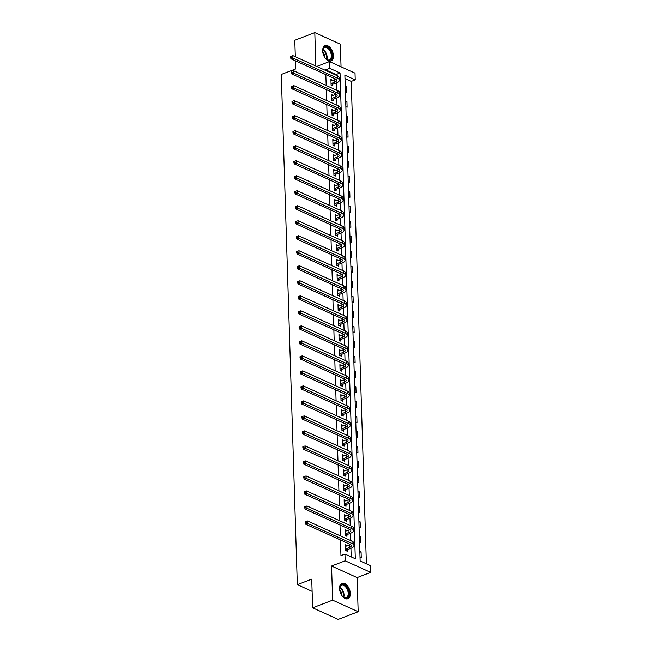 <?xml version="1.0" encoding="UTF-8"?>
<svg xmlns="http://www.w3.org/2000/svg" width="652" height="652" viewBox="0 0 652 652"><rect width="100%" height="100%" fill="white"/><g stroke="black" fill="none" stroke-linecap="round" stroke-linejoin="round"><path stroke-width="0.98" d="M350.32 593.475A8.248 4.833 69.1 0 0 347.402 585.724A8.248 4.833 69.1 0 0 341.99 583.336A8.248 4.833 69.1 0 0 339.553 588.593A8.248 4.833 69.1 0 0 342.479 596.352A8.248 4.833 69.1 0 0 347.891 598.74A8.248 4.833 69.1 0 0 350.32 593.475M333.425 55.746A8.248 4.833 69.1 0 0 330.499 47.995A8.248 4.833 69.1 0 0 325.087 45.607A8.248 4.833 69.1 0 0 322.658 50.864A8.248 4.833 69.1 0 0 325.576 58.615A8.248 4.833 69.1 0 0 330.988 61.011A8.248 4.833 69.1 0 0 333.425 55.746M370.499 565.634L370.711 572.374L345.169 560.793L344.957 554.053L355.307 558.748L340.042 72.983L329.692 68.289L329.48 61.557L355.022 73.13L355.234 79.87L344.875 75.176L360.14 560.94L370.499 565.634M357.109 577.582L331.558 566.001L332.634 600.158L312.634 607.819L338.176 619.4L358.176 611.739L357.109 577.582L370.711 572.374M341.053 66.797L340.344 44.181L314.802 32.6L315.853 66.023M366.391 563.776L351.232 81.402L355.234 79.87M332.634 600.158L358.176 611.739M295.315 56.708L294.794 40.261L314.802 32.6M312.634 607.819L311.729 579.147L297.328 584.657L312.112 591.364M297.328 584.657L281.289 74.45L295.698 68.933L295.438 60.807M351.232 81.402L344.981 78.566M345.21 85.885L346.457 86.447L346.636 92.217L345.397 91.655M345.682 100.897L346.929 101.459L347.108 107.23L345.862 106.667M346.155 115.909L347.402 116.472L347.581 122.242L346.334 121.68M346.628 130.922L347.866 131.484L348.054 137.254L346.807 136.692M347.1 145.926L348.339 146.496L348.527 152.266L347.28 151.704M347.573 160.938L348.812 161.5L348.991 167.279L347.752 166.716M348.046 175.95L349.285 176.513L349.464 182.291L348.225 181.729M348.518 190.963L349.757 191.525L349.937 197.303L348.698 196.741M348.983 205.975L350.23 206.537L350.409 212.316L349.17 211.753M349.456 220.987L350.703 221.55L350.882 227.328L349.643 226.766M349.928 236L351.175 236.562L351.355 242.34L350.108 241.778M350.401 251.012L351.648 251.574L351.827 257.353L350.58 256.782M350.874 266.024L352.113 266.587L352.3 272.357L351.053 271.794M351.346 281.036L352.585 281.599L352.773 287.369L351.526 286.807M351.819 296.049L353.058 296.611L353.237 302.381L351.998 301.819M352.292 311.061L353.531 311.623L353.71 317.394L352.471 316.831M352.765 326.073L354.003 326.636L354.183 332.406L352.944 331.844M353.229 341.086L354.476 341.648L354.655 347.418L353.417 346.856M353.702 356.098L354.949 356.66L355.128 362.43L353.889 361.868M354.175 371.102L355.421 371.673L355.601 377.443L354.354 376.88M354.647 386.114L355.886 386.685L356.073 392.455L354.827 391.893M355.12 401.127L356.359 401.689L356.546 407.467L355.299 406.905M355.593 416.139L356.831 416.701L357.019 422.48L355.772 421.917M356.065 431.151L357.304 431.714L357.483 437.492L356.245 436.93M356.538 446.164L357.777 446.726L357.956 452.504L356.717 451.942M357.003 461.176L358.25 461.738L358.429 467.517L357.19 466.954M357.475 476.188L358.722 476.751L358.902 482.529L357.663 481.958M357.948 491.2L359.195 491.763L359.374 497.541L358.135 496.971M358.421 506.213L359.668 506.775L359.847 512.545L358.6 511.983M358.893 521.225L360.132 521.787L360.32 527.558L359.073 526.995M359.366 536.237L360.605 536.8L360.792 542.57L359.545 542.008M359.839 551.25L361.078 551.812L361.257 557.582L360.018 557.02M336.065 75.184L336.041 74.515L325.69 69.821L325.707 70.489M325.837 74.589L326.179 85.502M326.31 89.601L326.652 100.514M326.782 104.613L327.125 115.526M327.255 119.626L327.597 130.539M327.728 134.638L328.07 145.551M328.192 149.65L328.543 160.563M328.665 164.663L329.007 175.575M329.138 179.675L329.48 190.58M329.61 194.687L329.953 205.592M330.083 209.7L330.425 220.604M330.556 224.712L330.898 235.617M331.029 239.724L331.371 250.629M331.501 254.736L331.844 265.641M331.974 269.749L332.316 280.653M332.438 284.761L332.781 295.666M332.911 299.765L333.253 310.678M333.384 314.777L333.726 325.69M333.857 329.79L334.199 340.703M334.329 344.802L334.672 355.715M334.802 359.814L335.144 370.727M335.275 374.827L335.617 385.739M335.747 389.839L336.09 400.752M336.22 404.851L336.562 415.764M336.685 419.864L337.027 430.768M337.157 434.876L337.5 445.781M337.63 449.888L337.972 460.793M338.103 464.9L338.445 475.805M338.575 479.913L338.918 490.817M339.048 494.925L339.39 505.83M339.521 509.937L339.863 520.842M339.994 524.95L340.336 535.854M340.458 539.954L340.955 555.586L344.957 554.053M351.2 556.889L350.931 548.291M350.686 540.549L350.458 533.279M350.214 525.536L349.985 518.267M349.741 510.524L349.513 503.254M349.276 495.512L349.048 488.242M348.804 480.5L348.575 473.23M348.331 465.487L348.103 458.217M347.858 450.475L347.63 443.205M347.386 435.471L347.157 428.193M346.913 420.458L346.685 413.181M346.44 405.446L346.212 398.168M345.967 390.434L345.739 383.156M345.495 375.422L345.267 368.152M345.03 360.409L344.802 353.139M344.558 345.397L344.329 338.127M344.085 330.385L343.857 323.115M343.612 315.372L343.384 308.103M343.139 300.36L342.911 293.09M342.667 285.348L342.439 278.078M342.194 270.335L341.966 263.066M341.721 255.323L341.493 248.053M341.257 240.311L341.02 233.041M340.784 225.299L340.556 218.029M340.311 210.286L340.083 203.016M339.839 195.282L339.61 188.004M339.366 180.27L339.138 172.992M338.893 165.258L338.665 157.98M338.421 150.245L338.192 142.967M337.948 135.233L337.72 127.963M337.475 120.221L337.247 112.951M337.011 105.208L336.782 97.939M336.538 90.196L336.31 82.926M332.659 80.441L330.923 79.405L331.102 85.176L332.83 85.958L332.781 84.401M333.131 95.453L331.395 94.418L331.575 100.188L333.302 100.97L333.253 99.406M333.596 110.465L331.868 109.43L332.047 115.2L333.775 115.983L333.726 114.418M334.068 125.477L332.341 124.442L332.52 130.213L334.248 130.995L334.199 129.43M334.541 140.49L332.805 139.455L332.993 145.225L334.72 146.007L334.663 144.442M335.014 155.502L333.278 154.459L333.465 160.237L335.185 161.02L335.136 159.455M335.487 170.514L333.751 169.471L333.938 175.249L335.658 176.032L335.609 174.467M335.959 185.527L334.223 184.483L334.403 190.262L336.13 191.044L336.082 189.479M336.432 200.539L334.696 199.496L334.875 205.274L336.603 206.056L336.554 204.492M336.905 215.551L335.169 214.508L335.348 220.286L337.076 221.069L337.027 219.504M337.377 230.563L335.641 229.52L335.821 235.299L337.549 236.081L337.5 234.516M337.842 245.576L336.114 244.533L336.293 250.311L338.021 251.093L337.972 249.529M338.315 260.588L336.587 259.545L336.766 265.315L338.494 266.097L338.445 264.541M338.787 275.6L337.051 274.557L337.239 280.327L338.958 281.11L338.91 279.553M339.26 290.613L337.524 289.57L337.712 295.34L339.431 296.122L339.382 294.565M339.733 305.617L337.997 304.582L338.176 310.352L339.904 311.134L339.855 309.578M340.205 320.629L338.469 319.594L338.649 325.364L340.377 326.147L340.328 324.59M340.678 335.641L338.942 334.606L339.121 340.377L340.849 341.159L340.8 339.594M341.151 350.654L339.415 349.619L339.594 355.389L341.322 356.171L341.273 354.606M341.624 365.666L339.888 364.631L340.067 370.401L341.795 371.184L341.746 369.619M342.088 380.678L340.36 379.643L340.54 385.413L342.267 386.196L342.218 384.631M342.561 395.691L340.833 394.647L341.012 400.426L342.74 401.208L342.691 399.643M343.033 410.703L341.298 409.66L341.485 415.438L343.205 416.22L343.156 414.656M343.506 425.715L341.77 424.672L341.958 430.45L343.677 431.233L343.628 429.668M343.979 440.728L342.243 439.684L342.422 445.463L344.15 446.245L344.101 444.68M344.452 455.74L342.716 454.697L342.895 460.475L344.623 461.257L344.574 459.693M344.924 470.752L343.188 469.709L343.368 475.487L345.095 476.27L345.047 474.705M345.397 485.764L343.661 484.721L343.84 490.491L345.568 491.282L345.519 489.717M345.862 500.777L344.134 499.734L344.313 505.504L346.041 506.286L345.992 504.729M346.334 515.789L344.606 514.746L344.786 520.516L346.514 521.298L346.465 519.742M346.807 530.801L345.079 529.758L345.258 535.528L346.986 536.311L346.937 534.754M347.28 545.806L345.544 544.77L345.731 550.541L347.451 551.323L347.402 549.766M331.558 566.001L345.169 560.793M325.69 69.821L329.692 68.289M316.75 66.431L329.48 61.557M336.041 74.515L340.042 72.983M330.963 80.832L332.65 80.188M345.242 86.912L346.457 86.447M345.715 101.924L346.929 101.459M331.436 95.844L333.123 95.2M346.188 116.936L347.402 116.472M331.909 110.856L333.588 110.212M346.66 131.94L347.866 131.484M332.381 125.869L334.06 125.225M347.133 146.953L348.339 146.496M332.854 140.873L334.533 140.237M347.606 161.965L348.812 161.5M333.327 155.885L335.006 155.241M348.078 176.977L349.285 176.513M333.8 170.897L335.478 170.254M348.551 191.99L349.757 191.525M334.272 185.91L335.951 185.266M349.016 207.002L350.23 206.537M334.745 200.922L336.424 200.278M349.488 222.014L350.703 221.55M335.209 215.934L336.897 215.29M349.961 237.026L351.175 236.562M335.682 230.947L337.369 230.303M350.434 252.039L351.648 251.574M336.155 245.959L337.834 245.315M350.906 267.051L352.113 266.587M336.628 260.971L338.306 260.327M351.379 282.063L352.585 281.599M337.1 275.983L338.779 275.34M351.852 297.076L353.058 296.611M337.573 290.996L339.252 290.352M352.325 312.088L353.531 311.623M338.046 306.008L339.725 305.364M352.789 327.1L354.003 326.636M338.518 321.02L340.197 320.377M353.262 342.113L354.476 341.648M338.983 336.033L340.67 335.389M353.734 357.125L354.949 356.66M339.456 351.045L341.143 350.401M354.207 372.129L355.421 371.673M339.928 366.057L341.615 365.413M354.68 387.141L355.886 386.685M340.401 381.061L342.08 380.426M355.153 402.154L356.359 401.689M340.874 396.074L342.553 395.43M355.625 417.166L356.831 416.701M341.346 411.086L343.025 410.442M356.098 432.178L357.304 431.714M341.819 426.098L343.498 425.454M356.571 447.19L357.777 446.726M342.292 441.111L343.971 440.467M357.035 462.203L358.25 461.738M342.765 456.123L344.443 455.479M357.508 477.215L358.722 476.751M343.229 471.135L344.916 470.491M357.981 492.227L359.195 491.763M343.702 486.147L345.389 485.504M358.453 507.24L359.668 506.775M344.174 501.16L345.853 500.516M358.926 522.252L360.132 521.787M344.647 516.172L346.326 515.528M359.399 537.264L360.605 536.8M345.12 531.184L346.799 530.541M359.871 552.277L361.078 551.812M345.593 546.197L347.272 545.553M331.053 83.619L334.867 82.03A5.289 2.184 178.2 0 0 336.701 80.302A5.289 2.184 178.2 0 0 335.413 78.933L290.922 58.761L290.605 57.409L291.403 57.099L291.379 56.137L290.572 56.447L290.605 57.409M330.971 80.962L334.794 79.626A5.289 2.184 178.2 0 0 335.788 79.128M291.379 56.137L292.846 55.591L292.927 57.995L337.418 78.167A7.93 3.276 -1.8 0 1 339.342 80.22A7.93 3.276 -1.8 0 1 336.595 82.812L333.025 84.181L331.623 85.412M292.846 55.591L337.345 75.762A7.93 3.276 -1.8 0 1 339.268 77.816L339.342 80.22M291.403 57.099L292.927 57.995L290.922 58.761M331.306 83.399L333.025 84.181M322.862 52.69A7.139 4.181 -110.9 0 1 322.813 50.025A7.139 4.181 -110.9 0 1 324.892 46.871A7.139 4.181 -110.9 0 1 331.33 52.136A7.139 4.181 -110.9 0 1 329.904 60.229A7.139 4.181 -110.9 0 1 326.342 59.234A7.139 4.181 -110.9 0 1 324.59 57.221M326.179 59.096A6.61 3.871 69.1 0 0 329.317 59.894A6.61 3.871 69.1 0 0 329.366 59.878A6.61 3.871 69.1 0 0 330.629 52.356A6.61 3.871 69.1 0 0 324.68 47.514A6.61 3.871 69.1 0 0 324.639 47.531A6.61 3.871 69.1 0 0 322.789 50.237M330.442 61.158A8.191 4.8 69.1 0 0 331.884 51.834A8.191 4.8 69.1 0 0 324.59 45.86M322.781 52.103A5.2 3.048 -110.9 0 1 324.932 57.71M339.757 590.419A7.139 4.181 -110.9 0 1 339.635 589.172A7.139 4.181 -110.9 0 1 339.716 587.754A7.139 4.181 -110.9 0 1 344.623 585.064A7.139 4.181 -110.9 0 1 348.959 593.393A7.139 4.181 -110.9 0 1 343.237 596.963A7.139 4.181 -110.9 0 1 341.493 594.95M343.074 596.824A6.61 3.871 69.1 0 0 346.261 597.607A6.61 3.871 69.1 0 0 348.209 593.393A6.61 3.871 69.1 0 0 345.87 587.175A6.61 3.871 69.1 0 0 341.534 585.26A6.61 3.871 69.1 0 0 339.684 587.965M339.684 589.832A5.2 3.048 -110.9 0 1 341.827 595.064A5.2 3.048 -110.9 0 1 341.835 595.447M347.345 598.886A8.191 4.8 69.1 0 0 349.651 593.703A8.191 4.8 69.1 0 0 341.485 583.589M331.526 98.623L335.34 97.042A5.289 2.184 178.2 0 0 337.174 95.314A5.289 2.184 178.2 0 0 335.886 93.945L291.395 73.774L291.077 72.421L291.876 72.111L291.843 71.149L291.045 71.459L291.077 72.421M331.444 95.974L335.267 94.638A5.289 2.184 178.2 0 0 336.261 94.141M291.843 71.149L293.318 70.603L293.4 73.008L337.891 93.179A7.93 3.276 -1.8 0 1 339.814 95.233A7.93 3.276 -1.8 0 1 337.068 97.824L333.498 99.194L332.096 100.424M293.318 70.603L337.817 90.775A7.93 3.276 -1.8 0 1 339.741 92.82L339.814 95.233M291.876 72.111L293.4 73.008L291.395 73.774M331.77 98.411L333.498 99.194M331.998 113.635L335.813 112.054A5.289 2.184 178.2 0 0 337.646 110.327A5.289 2.184 178.2 0 0 336.359 108.957L291.868 88.786L291.55 87.433L292.349 87.123L292.316 86.162L291.517 86.463L291.55 87.433M331.917 110.987L335.739 109.65A5.289 2.184 178.2 0 0 336.734 109.153M292.316 86.162L293.791 85.616L293.873 88.02L338.364 108.191A7.93 3.276 -1.8 0 1 340.287 110.245A7.93 3.276 -1.8 0 1 337.54 112.837L333.971 114.206L332.569 115.437M293.791 85.616L338.282 105.787A7.93 3.276 -1.8 0 1 340.214 107.833L340.287 110.245M292.349 87.123L293.873 88.02L291.868 88.786M332.243 113.424L333.971 114.206M332.471 128.648L336.285 127.067A5.289 2.184 178.2 0 0 338.119 125.339A5.289 2.184 178.2 0 0 336.831 123.97L292.34 103.798L292.023 102.437L292.821 102.136L292.789 101.174L291.99 101.476L292.023 102.437M332.39 125.999L336.204 124.662A5.289 2.184 178.2 0 0 337.206 124.157M292.789 101.174L294.264 100.628L294.337 103.032L338.836 123.204A7.93 3.276 -1.8 0 1 340.76 125.257A7.93 3.276 -1.8 0 1 338.005 127.849L334.443 129.218L333.042 130.449M294.264 100.628L338.755 120.799A7.93 3.276 -1.8 0 1 340.678 122.845L340.76 125.257M292.821 102.136L294.337 103.032L292.34 103.798M332.716 128.436L334.443 129.218M332.944 143.66L336.758 142.079A5.289 2.184 178.2 0 0 338.584 140.351A5.289 2.184 178.2 0 0 337.304 138.982L292.813 118.811L292.495 117.45L293.294 117.148L293.261 116.186L292.463 116.488L292.495 117.45M332.862 141.011L336.676 139.675A5.289 2.184 178.2 0 0 337.679 139.169M293.261 116.186L294.737 115.64L294.81 118.045L339.301 138.216A7.93 3.276 -1.8 0 1 341.232 140.261A7.93 3.276 -1.8 0 1 338.478 142.861L334.916 144.231L333.514 145.461M294.737 115.64L339.227 135.812A7.93 3.276 -1.8 0 1 341.151 137.857L341.232 140.261M293.294 117.148L294.81 118.045L292.813 118.811M333.188 143.448L334.916 144.231M333.416 158.672L337.223 157.091A5.289 2.184 178.2 0 0 339.056 155.363A5.289 2.184 178.2 0 0 337.777 153.994L293.286 133.823L292.96 132.462L293.767 132.16L293.734 131.199L292.935 131.5L292.96 132.462M333.327 156.024L337.149 154.687A5.289 2.184 178.2 0 0 338.143 154.182M293.734 131.199L295.209 130.653L295.283 133.057L339.773 153.228A7.93 3.276 -1.8 0 1 341.697 155.274A7.93 3.276 -1.8 0 1 338.95 157.874L335.389 159.235L333.987 160.474M295.209 130.653L339.7 150.824A7.93 3.276 -1.8 0 1 341.624 152.87L341.697 155.274M293.767 132.16L295.283 133.057L293.286 133.823M333.661 158.452L335.389 159.235M333.889 173.685L337.695 172.104A5.289 2.184 178.2 0 0 339.529 170.376A5.289 2.184 178.2 0 0 338.249 169.007L293.759 148.835L293.433 147.474L294.239 147.173L294.207 146.211L293.408 146.513L293.433 147.474M333.8 171.036L337.622 169.699A5.289 2.184 178.2 0 0 338.616 169.194M294.207 146.211L295.682 145.665L295.755 148.069L340.246 168.24A7.93 3.276 -1.8 0 1 342.17 170.286A7.93 3.276 -1.8 0 1 339.423 172.886L335.861 174.247L334.46 175.486M295.682 145.665L340.173 165.836A7.93 3.276 -1.8 0 1 342.096 167.882L342.17 170.286M294.239 147.173L295.755 148.069L293.759 148.835M334.134 173.465L335.861 174.247M334.354 188.697L338.168 187.116A5.289 2.184 178.2 0 0 340.002 185.38A5.289 2.184 178.2 0 0 338.722 184.019L294.231 163.848L293.905 162.487L294.704 162.185L294.68 161.223L293.881 161.525L293.905 162.487M334.272 186.048L338.095 184.712A5.289 2.184 178.2 0 0 339.089 184.206M294.68 161.223L296.155 160.677L296.228 163.081L340.719 183.253A7.93 3.276 -1.8 0 1 342.642 185.298A7.93 3.276 -1.8 0 1 339.896 187.898L336.326 189.259L334.932 190.498M296.155 160.677L340.646 180.849A7.93 3.276 -1.8 0 1 342.569 182.894L342.642 185.298M294.704 162.185L296.228 163.081L294.231 163.848M334.606 188.477L336.326 189.259M334.826 203.709L338.641 202.128A5.289 2.184 178.2 0 0 340.474 200.392A5.289 2.184 178.2 0 0 339.195 199.031L294.696 178.86L294.378 177.499L295.177 177.197L295.152 176.227L294.345 176.537L294.378 177.499M334.745 201.06L338.567 199.724A5.289 2.184 178.2 0 0 339.562 199.219M295.152 176.227L296.627 175.69L296.701 178.094L341.192 198.265A7.93 3.276 -1.8 0 1 343.115 200.311A7.93 3.276 -1.8 0 1 340.368 202.911L336.799 204.272L335.405 205.51M296.627 175.69L341.118 195.861A7.93 3.276 -1.8 0 1 343.042 197.906L343.115 200.311M295.177 177.197L296.701 178.094L294.696 178.86M335.079 203.489L336.799 204.272M335.299 218.722L339.113 217.14A5.289 2.184 178.2 0 0 340.947 215.404A5.289 2.184 178.2 0 0 339.659 214.043L295.169 193.872L294.851 192.511L295.649 192.201L295.617 191.24L294.818 191.549L294.851 192.511M335.218 216.073L339.04 214.736A5.289 2.184 178.2 0 0 340.034 214.231M295.617 191.24L297.092 190.702L297.173 193.106L341.664 213.277A7.93 3.276 -1.8 0 1 343.588 215.323A7.93 3.276 -1.8 0 1 340.841 217.923L337.271 219.284L335.87 220.523M297.092 190.702L341.591 210.873A7.93 3.276 -1.8 0 1 343.514 212.919L343.588 215.323M295.649 192.201L297.173 193.106L295.169 193.872M335.552 218.501L337.271 219.284M335.772 233.734L339.586 232.153A5.289 2.184 178.2 0 0 341.42 230.417A5.289 2.184 178.2 0 0 340.132 229.056L295.641 208.885L295.323 207.523L296.122 207.214L296.089 206.252L295.291 206.562L295.323 207.523M335.69 231.085L339.513 229.74A5.289 2.184 178.2 0 0 340.507 229.243M296.089 206.252L297.565 205.714L297.646 208.118L342.137 228.29A7.93 3.276 -1.8 0 1 344.06 230.335A7.93 3.276 -1.8 0 1 341.314 232.935L337.744 234.296L336.342 235.535M297.565 205.714L342.064 225.885A7.93 3.276 -1.8 0 1 343.987 227.931L344.06 230.335M296.122 207.214L297.646 208.118L295.641 208.885M336.016 233.514L337.744 234.296M336.245 248.746L340.059 247.165A5.289 2.184 178.2 0 0 341.892 245.429A5.289 2.184 178.2 0 0 340.605 244.068L296.114 223.897L295.796 222.536L296.595 222.226L296.562 221.264L295.763 221.574L295.796 222.536M336.163 246.097L339.985 244.753A5.289 2.184 178.2 0 0 340.98 244.255M296.562 221.264L298.037 220.718L298.119 223.131L342.61 243.302A7.93 3.276 -1.8 0 1 344.533 245.348A7.93 3.276 -1.8 0 1 341.787 247.947L338.217 249.308L336.815 250.547M298.037 220.718L342.528 240.89A7.93 3.276 -1.8 0 1 344.452 242.943L344.533 245.348M296.595 222.226L298.119 223.131L296.114 223.897M336.489 248.526L338.217 249.308M336.717 263.758L340.531 262.177A5.289 2.184 178.2 0 0 342.357 260.441A5.289 2.184 178.2 0 0 341.077 259.08L296.587 238.909L296.269 237.548L297.067 237.238L297.035 236.277L296.236 236.586L296.269 237.548M336.636 261.11L340.45 259.765A5.289 2.184 178.2 0 0 341.452 259.268M297.035 236.277L298.51 235.731L298.583 238.143L343.082 258.314A7.93 3.276 -1.8 0 1 345.006 260.36A7.93 3.276 -1.8 0 1 342.251 262.96L338.69 264.321L337.288 265.56M298.51 235.731L343.001 255.902A7.93 3.276 -1.8 0 1 344.924 257.956L345.006 260.36M297.067 237.238L298.583 238.143L296.587 238.909M336.962 263.538L338.69 264.321M337.19 278.771L341.004 277.182A5.289 2.184 178.2 0 0 342.83 275.454A5.289 2.184 178.2 0 0 341.55 274.084L297.059 253.921L296.741 252.56L297.54 252.251L297.508 251.289L296.709 251.599L296.741 252.56M337.1 276.122L340.923 274.777A5.289 2.184 178.2 0 0 341.917 274.28M297.508 251.289L298.983 250.743L299.056 253.155L343.547 273.327A7.93 3.276 -1.8 0 1 345.478 275.372A7.93 3.276 -1.8 0 1 342.724 277.964L339.162 279.333L337.76 280.572M298.983 250.743L343.474 270.914A7.93 3.276 -1.8 0 1 345.397 272.968L345.478 275.372M297.54 252.251L299.056 253.155L297.059 253.921M337.434 278.551L339.162 279.333M337.663 293.783L341.469 292.194A5.289 2.184 178.2 0 0 343.302 290.466A5.289 2.184 178.2 0 0 342.023 289.097L297.532 268.926L297.206 267.573L298.013 267.263L297.98 266.301L297.182 266.611L297.206 267.573M337.573 291.134L341.395 289.79A5.289 2.184 178.2 0 0 342.39 289.292M297.98 266.301L299.455 265.755L299.529 268.159L344.02 288.331A7.93 3.276 -1.8 0 1 345.943 290.385A7.93 3.276 -1.8 0 1 343.197 292.976L339.635 294.345L338.233 295.576M299.455 265.755L343.946 285.926A7.93 3.276 -1.8 0 1 345.87 287.98L345.943 290.385M298.013 267.263L299.529 268.159L297.532 268.926M337.907 293.563L339.635 294.345M338.127 308.795L341.941 307.206A5.289 2.184 178.2 0 0 343.775 305.478A5.289 2.184 178.2 0 0 342.496 304.109L298.005 283.938L297.679 282.585L298.486 282.275L298.453 281.314L297.654 281.623L297.679 282.585M338.046 306.138L341.868 304.802A5.289 2.184 178.2 0 0 342.862 304.305M298.453 281.314L299.928 280.767L300.002 283.172L344.492 303.343A7.93 3.276 -1.8 0 1 346.416 305.397A7.93 3.276 -1.8 0 1 343.669 307.988L340.108 309.358L338.706 310.588M299.928 280.767L344.419 300.939A7.93 3.276 -1.8 0 1 346.342 302.993L346.416 305.397M298.486 282.275L300.002 283.172L298.005 283.938M338.38 308.575L340.108 309.358M338.6 323.808L342.414 322.218A5.289 2.184 178.2 0 0 344.248 320.491A5.289 2.184 178.2 0 0 342.968 319.121L298.469 298.95L298.151 297.597L298.95 297.288L298.926 296.326L298.127 296.636L298.151 297.597M338.518 321.151L342.341 319.814A5.289 2.184 178.2 0 0 343.335 319.317M298.926 296.326L300.401 295.78L300.474 298.184L344.965 318.355A7.93 3.276 -1.8 0 1 346.888 320.409A7.93 3.276 -1.8 0 1 344.142 323.001L340.572 324.37L339.179 325.601M300.401 295.78L344.892 315.951A7.93 3.276 -1.8 0 1 346.815 318.005L346.888 320.409M298.95 297.288L300.474 298.184L298.469 298.95M338.853 323.588L340.572 324.37M339.073 338.812L342.887 337.231A5.289 2.184 178.2 0 0 344.721 335.503A5.289 2.184 178.2 0 0 343.441 334.134L298.942 313.962L298.624 312.61L299.423 312.3L299.398 311.338L298.592 311.648L298.624 312.61M338.991 336.163L342.813 334.826A5.289 2.184 178.2 0 0 343.808 334.329M299.398 311.338L300.874 310.792L300.947 313.196L345.438 333.368A7.93 3.276 -1.8 0 1 347.361 335.421A7.93 3.276 -1.8 0 1 344.615 338.013L341.045 339.382L339.651 340.613M300.874 310.792L345.364 330.963A7.93 3.276 -1.8 0 1 347.288 333.009L347.361 335.421M299.423 312.3L300.947 313.196L298.942 313.962M339.325 338.6L341.045 339.382M339.545 353.824L343.359 352.243A5.289 2.184 178.2 0 0 345.193 350.515A5.289 2.184 178.2 0 0 343.906 349.146L299.415 328.975L299.097 327.622L299.896 327.312L299.863 326.35L299.064 326.652L299.097 327.622M339.464 351.175L343.286 349.839A5.289 2.184 178.2 0 0 344.28 349.342M299.863 326.35L301.338 325.804L301.42 328.209L345.91 348.38A7.93 3.276 -1.8 0 1 347.834 350.434A7.93 3.276 -1.8 0 1 345.087 353.025L341.518 354.395L340.116 355.625M301.338 325.804L345.837 345.976A7.93 3.276 -1.8 0 1 347.76 348.021L347.834 350.434M299.896 327.312L301.42 328.209L299.415 328.975M339.79 353.612L341.518 354.395M340.018 368.836L343.832 367.255A5.289 2.184 178.2 0 0 345.666 365.527A5.289 2.184 178.2 0 0 344.378 364.158L299.887 343.987L299.57 342.626L300.368 342.324L300.336 341.363L299.537 341.664L299.57 342.626M339.937 366.188L343.759 364.851A5.289 2.184 178.2 0 0 344.753 364.346M300.336 341.363L301.811 340.817L301.892 343.221L346.383 363.392A7.93 3.276 -1.8 0 1 348.307 365.446A7.93 3.276 -1.8 0 1 345.56 368.038L341.99 369.407L340.588 370.638M301.811 340.817L346.302 360.988A7.93 3.276 -1.8 0 1 348.233 363.034L348.307 365.446M300.368 342.324L301.892 343.221L299.887 343.987M340.262 368.625L341.99 369.407M340.491 383.849L344.305 382.268A5.289 2.184 178.2 0 0 346.139 380.54A5.289 2.184 178.2 0 0 344.851 379.171L300.36 358.999L300.042 357.638L300.841 357.337L300.808 356.375L300.01 356.677L300.042 357.638M340.409 381.2L344.223 379.863A5.289 2.184 178.2 0 0 345.226 379.358M300.808 356.375L302.283 355.829L302.357 358.233L346.856 378.404A7.93 3.276 -1.8 0 1 348.779 380.45A7.93 3.276 -1.8 0 1 346.033 383.05L342.463 384.419L341.061 385.65M302.283 355.829L346.774 376A7.93 3.276 -1.8 0 1 348.698 378.046L348.779 380.45M300.841 357.337L302.357 358.233L300.36 358.999M340.735 383.637L342.463 384.419M340.963 398.861L344.778 397.28A5.289 2.184 178.2 0 0 346.603 395.552A5.289 2.184 178.2 0 0 345.324 394.183L300.833 374.012L300.515 372.651L301.314 372.349L301.281 371.387L300.482 371.689L300.515 372.651M340.882 396.212L344.696 394.876A5.289 2.184 178.2 0 0 345.699 394.37M301.281 371.387L302.756 370.841L302.83 373.246L347.329 393.417A7.93 3.276 -1.8 0 1 349.252 395.462A7.93 3.276 -1.8 0 1 346.497 398.062L342.936 399.423L341.534 400.662M302.756 370.841L347.247 391.013A7.93 3.276 -1.8 0 1 349.17 393.058L349.252 395.462M301.314 372.349L302.83 373.246L300.833 374.012M341.208 398.641L342.936 399.423M341.436 413.873L345.25 412.292A5.289 2.184 178.2 0 0 347.076 410.556A5.289 2.184 178.2 0 0 345.796 409.195L301.305 389.024L300.988 387.663L301.786 387.361L301.754 386.4L300.955 386.701L300.988 387.663M341.346 411.225L345.169 409.888A5.289 2.184 178.2 0 0 346.163 409.383M301.754 386.4L303.229 385.854L303.302 388.258L347.793 408.429A7.93 3.276 -1.8 0 1 349.716 410.475A7.93 3.276 -1.8 0 1 346.97 413.075L343.408 414.436L342.007 415.674M303.229 385.854L347.72 406.025A7.93 3.276 -1.8 0 1 349.643 408.07L349.716 410.475M301.786 387.361L303.302 388.258L301.305 389.024M341.681 413.653L343.408 414.436M341.909 428.886L345.715 427.304A5.289 2.184 178.2 0 0 347.549 425.569A5.289 2.184 178.2 0 0 346.269 424.207L301.778 404.036L301.452 402.675L302.259 402.374L302.226 401.412L301.428 401.713L301.452 402.675M341.819 426.237L345.642 424.9A5.289 2.184 178.2 0 0 346.636 424.395M302.226 401.412L303.702 400.866L303.775 403.27L348.266 423.441A7.93 3.276 -1.8 0 1 350.189 425.487A7.93 3.276 -1.8 0 1 347.443 428.087L343.881 429.448L342.479 430.687M303.702 400.866L348.192 421.037A7.93 3.276 -1.8 0 1 350.116 423.083L350.189 425.487M302.259 402.374L303.775 403.27L301.778 404.036M342.153 428.666L343.881 429.448M342.373 443.898L346.188 442.317A5.289 2.184 178.2 0 0 348.021 440.581A5.289 2.184 178.2 0 0 346.742 439.22L302.251 419.049L301.925 417.688L302.724 417.386L302.699 416.416L301.9 416.726L301.925 417.688M342.292 441.249L346.114 439.913A5.289 2.184 178.2 0 0 347.108 439.407M302.699 416.416L304.174 415.878L304.248 418.282L348.738 438.454A7.93 3.276 -1.8 0 1 350.662 440.499A7.93 3.276 -1.8 0 1 347.915 443.099L344.354 444.46L342.952 445.699M304.174 415.878L348.665 436.049A7.93 3.276 -1.8 0 1 350.589 438.095L350.662 440.499M302.724 417.386L304.248 418.282L302.251 419.049M342.626 443.678L344.354 444.46M342.846 458.91L346.66 457.329A5.289 2.184 178.2 0 0 348.494 455.593A5.289 2.184 178.2 0 0 347.214 454.232L302.715 434.061L302.398 432.7L303.196 432.39L303.172 431.428L302.365 431.738L302.398 432.7M342.765 456.261L346.587 454.925A5.289 2.184 178.2 0 0 347.581 454.42M303.172 431.428L304.647 430.891L304.72 433.295L349.211 453.466A7.93 3.276 -1.8 0 1 351.135 455.512A7.93 3.276 -1.8 0 1 348.388 458.111L344.818 459.473L343.425 460.711M304.647 430.891L349.138 451.062A7.93 3.276 -1.8 0 1 351.061 453.107L351.135 455.512M303.196 432.39L304.72 433.295L302.715 434.061M343.099 458.69L344.818 459.473M343.319 473.922L347.133 472.341A5.289 2.184 178.2 0 0 348.967 470.605A5.289 2.184 178.2 0 0 347.679 469.244L303.188 449.073L302.87 447.712L303.669 447.402L303.645 446.441L302.838 446.75L302.87 447.712M343.237 471.274L347.06 469.929A5.289 2.184 178.2 0 0 348.054 469.432M303.645 446.441L305.12 445.903L305.193 448.307L349.684 468.478A7.93 3.276 -1.8 0 1 351.607 470.524A7.93 3.276 -1.8 0 1 348.861 473.124L345.291 474.485L343.897 475.724M305.12 445.903L349.611 466.074A7.93 3.276 -1.8 0 1 351.534 468.12L351.607 470.524M303.669 447.402L305.193 448.307L303.188 449.073M343.571 473.702L345.291 474.485M343.791 488.935L347.606 487.354A5.289 2.184 178.2 0 0 349.439 485.618A5.289 2.184 178.2 0 0 348.152 484.257L303.661 464.085L303.343 462.724L304.142 462.415L304.109 461.453L303.31 461.763L303.343 462.724M343.71 486.286L347.532 484.941A5.289 2.184 178.2 0 0 348.527 484.444M304.109 461.453L305.584 460.907L305.666 463.319L350.157 483.491A7.93 3.276 -1.8 0 1 352.08 485.536A7.93 3.276 -1.8 0 1 349.333 488.136L345.764 489.497L344.362 490.736M305.584 460.907L350.083 481.078A7.93 3.276 -1.8 0 1 352.007 483.132L352.08 485.536M304.142 462.415L305.666 463.319L303.661 464.085M344.036 488.715L345.764 489.497M344.264 503.947L348.078 502.358A5.289 2.184 178.2 0 0 349.912 500.63A5.289 2.184 178.2 0 0 348.624 499.269L304.134 479.098L303.816 477.737L304.614 477.427L304.582 476.465L303.783 476.775L303.816 477.737M344.183 501.298L348.005 499.954A5.289 2.184 178.2 0 0 348.999 499.456M304.582 476.465L306.057 475.919L306.138 478.332L350.629 498.503A7.93 3.276 -1.8 0 1 352.553 500.549A7.93 3.276 -1.8 0 1 349.806 503.148L346.236 504.509L344.835 505.748M306.057 475.919L350.548 496.091A7.93 3.276 -1.8 0 1 352.479 498.144L352.553 500.549M304.614 477.427L306.138 478.332L304.134 479.098M344.509 503.727L346.236 504.509M344.737 518.959L348.551 517.37A5.289 2.184 178.2 0 0 350.385 515.642A5.289 2.184 178.2 0 0 349.097 514.273L304.606 494.102L304.288 492.749L305.087 492.439L305.054 491.478L304.256 491.787L304.288 492.749M344.655 516.311L348.47 514.966A5.289 2.184 178.2 0 0 349.472 514.469M305.054 491.478L306.53 490.932L306.603 493.344L351.102 513.507A7.93 3.276 -1.8 0 1 353.025 515.561A7.93 3.276 -1.8 0 1 350.271 518.153L346.709 519.522L345.307 520.761M306.53 490.932L351.02 511.103A7.93 3.276 -1.8 0 1 352.944 513.157L353.025 515.561M305.087 492.439L306.603 493.344L304.606 494.102M344.981 518.739L346.709 519.522M345.21 533.972L349.024 532.382A5.289 2.184 178.2 0 0 350.849 530.655A5.289 2.184 178.2 0 0 349.57 529.285L305.079 509.114L304.761 507.761L305.56 507.452L305.527 506.49L304.728 506.8L304.761 507.761M345.128 531.323L348.942 529.978A5.289 2.184 178.2 0 0 349.945 529.481M305.527 506.49L307.002 505.944L307.076 508.348L351.567 528.519A7.93 3.276 -1.8 0 1 353.498 530.573A7.93 3.276 -1.8 0 1 350.743 533.165L347.182 534.534L345.78 535.765M307.002 505.944L351.493 526.115A7.93 3.276 -1.8 0 1 353.417 528.169L353.498 530.573M305.56 507.452L307.076 508.348L305.079 509.114M345.454 533.752L347.182 534.534M345.682 548.984L349.496 547.395A5.289 2.184 178.2 0 0 351.322 545.667A5.289 2.184 178.2 0 0 350.042 544.298L305.552 524.126L305.226 522.774L306.032 522.464L306 521.502L305.201 521.812L305.226 522.774M345.593 546.327L349.415 544.99A5.289 2.184 178.2 0 0 350.409 544.493M306 521.502L307.475 520.956L307.548 523.36L352.039 543.532A7.93 3.276 -1.8 0 1 353.963 545.585A7.93 3.276 -1.8 0 1 351.216 548.177L347.655 549.546L346.253 550.777M307.475 520.956L351.966 541.127A7.93 3.276 -1.8 0 1 353.889 543.181L353.963 545.585M306.032 522.464L307.548 523.36L305.552 524.126M345.927 548.764L347.655 549.546M334.794 79.626L334.867 82.03M337.345 75.762L337.418 78.167M322.984 49.462A6.61 3.871 -110.9 0 1 326.848 59.544M326.407 59.267A6.39 3.741 69.1 0 0 322.846 49.959M339.879 587.191A6.61 3.871 -110.9 0 1 344.044 594.983A6.61 3.871 -110.9 0 1 343.743 597.273M343.302 596.996A6.39 3.741 69.1 0 0 343.506 595.072A6.39 3.741 69.1 0 0 339.741 587.688M335.267 94.638L335.34 97.042M337.817 90.775L337.891 93.179M335.739 109.65L335.813 112.054M338.282 105.787L338.364 108.191M336.204 124.662L336.285 127.067M338.755 120.799L338.836 123.204M336.676 139.675L336.758 142.079M339.227 135.812L339.301 138.216M337.149 154.687L337.223 157.091M339.7 150.824L339.773 153.228M337.622 169.699L337.695 172.104M340.173 165.836L340.246 168.24M338.095 184.712L338.168 187.116M340.646 180.849L340.719 183.253M338.567 199.724L338.641 202.128M341.118 195.861L341.192 198.265M339.04 214.736L339.113 217.14M341.591 210.873L341.664 213.277M339.513 229.74L339.586 232.153M342.064 225.885L342.137 228.29M339.985 244.753L340.059 247.165M342.528 240.89L342.61 243.302M340.45 259.765L340.531 262.177M343.001 255.902L343.082 258.314M340.923 274.777L341.004 277.182M343.474 270.914L343.547 273.327M341.395 289.79L341.469 292.194M343.946 285.926L344.02 288.331M341.868 304.802L341.941 307.206M344.419 300.939L344.492 303.343M342.341 319.814L342.414 322.218M344.892 315.951L344.965 318.355M342.813 334.826L342.887 337.231M345.364 330.963L345.438 333.368M343.286 349.839L343.359 352.243M345.837 345.976L345.91 348.38M343.759 364.851L343.832 367.255M346.302 360.988L346.383 363.392M344.223 379.863L344.305 382.268M346.774 376L346.856 378.404M344.696 394.876L344.778 397.28M347.247 391.013L347.329 393.417M345.169 409.888L345.25 412.292M347.72 406.025L347.793 408.429M345.642 424.9L345.715 427.304M348.192 421.037L348.266 423.441M346.114 439.913L346.188 442.317M348.665 436.049L348.738 438.454M346.587 454.925L346.66 457.329M349.138 451.062L349.211 453.466M347.06 469.929L347.133 472.341M349.611 466.074L349.684 468.478M347.532 484.941L347.606 487.354M350.083 481.078L350.157 483.491M348.005 499.954L348.078 502.358M350.548 496.091L350.629 498.503M348.47 514.966L348.551 517.37M351.02 511.103L351.102 513.507M348.942 529.978L349.024 532.382M351.493 526.115L351.567 528.519M349.415 544.99L349.496 547.395M351.966 541.127L352.039 543.532"/></g></svg>
